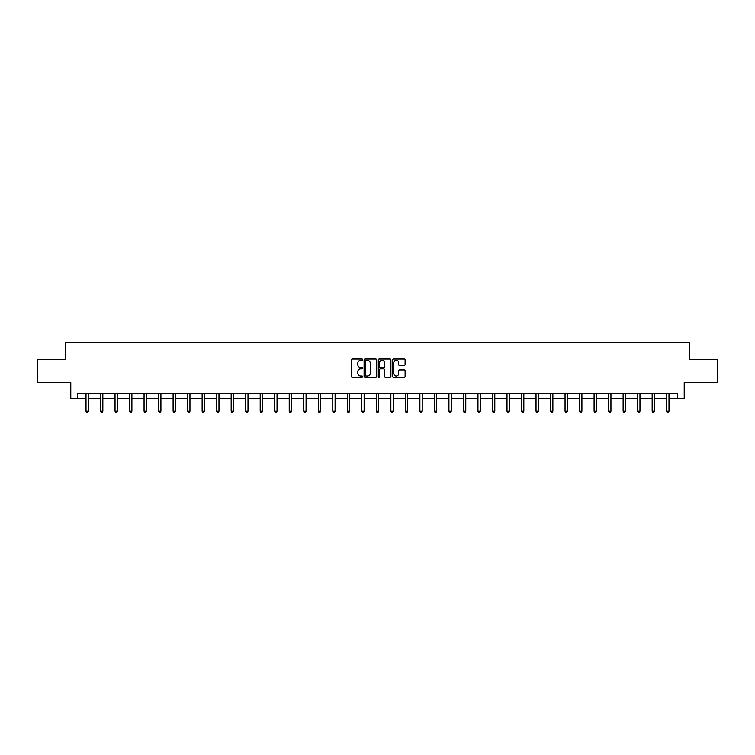 <?xml version="1.0" encoding="UTF-8"?>
<svg xmlns="http://www.w3.org/2000/svg" width="755" height="755" viewBox="0 0 755 755"><rect width="100%" height="100%" fill="white"/><g stroke="black" fill="none" stroke-linecap="round" stroke-linejoin="round"><path stroke-width="1.13" d="M362.608 359.691A0.642 0.642 0 0 0 361.975 359.05L352.264 359.05A0.915 0.915 0 0 0 351.358 359.965L351.358 376.405A0.915 0.915 0 0 0 352.264 377.321L361.975 377.321A0.642 0.642 0 0 0 362.608 376.679A0.642 0.642 0 0 0 361.975 376.037L360.72 376.037A2.926 2.926 0 0 1 357.794 373.121L357.794 371.743A2.926 2.926 0 0 1 360.72 368.827L361.975 368.827A0.642 0.642 0 0 0 362.608 368.185A0.642 0.642 0 0 0 361.975 367.543L360.72 367.543A2.926 2.926 0 0 1 357.794 364.627L357.794 363.249A2.926 2.926 0 0 1 360.72 360.333L361.975 360.333A0.642 0.642 0 0 0 362.608 359.691M404.199 365.486A0.915 0.915 0 0 0 405.105 364.58L405.105 359.965A0.915 0.915 0 0 0 404.199 359.05L393.412 359.05A0.915 0.915 0 0 0 392.506 359.965L392.506 376.405A0.915 0.915 0 0 0 393.412 377.321L404.199 377.321A0.915 0.915 0 0 0 405.105 376.405L405.105 370.837A0.915 0.915 0 0 0 404.199 369.922L399.584 369.922A0.915 0.915 0 0 0 398.668 370.837L398.668 373.593A2.444 2.444 0 0 1 396.224 376.037A2.444 2.444 0 0 1 393.78 373.593L393.78 362.777A2.444 2.444 0 0 1 396.224 360.333A2.444 2.444 0 0 1 398.668 362.777L398.668 364.58A0.915 0.915 0 0 0 399.584 365.486L404.199 365.486M77.303 398.432L77.303 393.78L677.697 393.78L677.697 398.432L684.219 398.432L684.219 382.606L717.25 382.606L717.25 359.342L689.523 359.342L689.523 342.591L65.477 342.591L65.477 359.342L37.75 359.342L37.75 382.606L70.781 382.606L70.781 398.432L86.004 398.432M376.698 359.965A0.915 0.915 0 0 0 375.792 359.05L365.005 359.05A0.915 0.915 0 0 0 364.099 359.965L364.099 376.405A0.915 0.915 0 0 0 365.005 377.321L375.792 377.321A0.915 0.915 0 0 0 376.698 376.405L376.698 359.965M379.208 359.05L389.995 359.05A0.915 0.915 0 0 1 390.901 359.965L390.901 376.405A0.915 0.915 0 0 1 389.995 377.321L385.38 377.321A0.915 0.915 0 0 1 384.465 376.405L384.465 369.742A0.915 0.915 0 0 0 383.549 368.827L380.492 368.827A0.915 0.915 0 0 0 379.576 369.742L379.576 376.679A0.642 0.642 0 0 1 378.934 377.321A0.642 0.642 0 0 1 378.302 376.679L378.302 359.965A0.915 0.915 0 0 1 379.208 359.05M88.326 398.432L100.519 398.432M102.84 398.432L115.034 398.432M117.355 398.432L129.549 398.432M131.88 398.432L144.063 398.432M146.394 398.432L158.588 398.432M160.909 398.432L173.103 398.432M175.424 398.432L187.618 398.432M189.949 398.432L202.132 398.432M204.463 398.432L216.647 398.432M218.978 398.432L231.172 398.432M233.493 398.432L245.686 398.432M248.008 398.432L260.201 398.432M262.532 398.432L274.716 398.432M277.047 398.432L289.231 398.432M291.562 398.432L303.755 398.432M306.077 398.432L318.27 398.432M320.592 398.432L332.785 398.432M335.116 398.432L347.3 398.432M349.631 398.432L361.824 398.432M364.146 398.432L376.339 398.432M378.661 398.432L390.854 398.432M393.176 398.432L405.369 398.432M407.7 398.432L419.884 398.432M422.215 398.432L434.408 398.432M436.73 398.432L448.923 398.432M451.245 398.432L463.438 398.432M465.769 398.432L477.953 398.432M480.284 398.432L492.468 398.432M494.799 398.432L506.992 398.432M509.314 398.432L521.507 398.432M523.828 398.432L536.022 398.432M538.353 398.432L550.537 398.432M552.868 398.432L565.051 398.432M567.383 398.432L579.576 398.432M581.897 398.432L594.091 398.432M596.412 398.432L608.606 398.432M610.937 398.432L623.12 398.432M625.451 398.432L637.645 398.432M639.966 398.432L652.16 398.432M654.481 398.432L666.674 398.432M668.996 398.432L677.697 398.432M366.015 360.333A0.642 0.642 0 0 0 365.373 360.966L365.373 375.405A0.642 0.642 0 0 0 366.015 376.037L367.336 376.037A2.926 2.926 0 0 0 370.261 373.121L370.261 363.249A2.926 2.926 0 0 0 367.336 360.333L366.015 360.333M384.465 362.815A2.444 2.444 0 0 0 382.021 360.371A2.444 2.444 0 0 0 379.576 362.815L379.576 366.628A0.915 0.915 0 0 0 380.492 367.543L383.549 367.543A0.915 0.915 0 0 0 384.465 366.628L384.465 362.815M88.448 393.78L88.392 393.912A0.934 0.934 0 0 0 88.326 394.261L88.326 411.192L86.004 411.192L86.004 394.261A0.934 0.934 0 0 0 85.928 393.912L85.881 393.78M88.326 411.192L87.627 412.409L86.702 412.409L86.004 411.192M102.963 393.78L102.907 393.912A0.934 0.934 0 0 0 102.84 394.261L102.84 411.192L100.519 411.192L100.519 394.261A0.934 0.934 0 0 0 100.453 393.912L100.396 393.78M102.84 411.192L102.142 412.409L101.217 412.409L100.519 411.192M117.478 393.78L117.431 393.912A0.934 0.934 0 0 0 117.355 394.261L117.355 411.192L115.034 411.192L115.034 394.261A0.934 0.934 0 0 0 114.968 393.912L114.911 393.78M117.355 411.192L116.666 412.409L115.732 412.409L115.034 411.192M132.002 393.78L131.946 393.912A0.934 0.934 0 0 0 131.88 394.261L131.88 411.192L129.549 411.192L129.549 394.261A0.934 0.934 0 0 0 129.482 393.912L129.426 393.78M131.88 411.192L131.181 412.409L130.247 412.409L129.549 411.192M146.517 393.78L146.461 393.912A0.934 0.934 0 0 0 146.394 394.261L146.394 411.192L144.063 411.192L144.063 394.261A0.934 0.934 0 0 0 143.997 393.912L143.941 393.78M146.394 411.192L145.696 412.409L144.762 412.409L144.063 411.192M161.032 393.78L160.975 393.912A0.934 0.934 0 0 0 160.909 394.261L160.909 411.192L158.588 411.192L158.588 394.261A0.934 0.934 0 0 0 158.512 393.912L158.465 393.78M160.909 411.192L160.211 412.409L159.286 412.409L158.588 411.192M175.547 393.78L175.49 393.912A0.934 0.934 0 0 0 175.424 394.261L175.424 411.192L173.103 411.192L173.103 394.261A0.934 0.934 0 0 0 173.037 393.912L172.98 393.78M175.424 411.192L174.726 412.409L173.801 412.409L173.103 411.192M190.062 393.78L190.015 393.912A0.934 0.934 0 0 0 189.949 394.261L189.949 411.192L187.618 411.192L187.618 394.261A0.934 0.934 0 0 0 187.551 393.912L187.495 393.78M189.949 411.192L189.25 412.409L188.316 412.409L187.618 411.192M204.586 393.78L204.529 393.912A0.934 0.934 0 0 0 204.463 394.261L204.463 411.192L202.132 411.192L202.132 394.261A0.934 0.934 0 0 0 202.066 393.912L202.01 393.78M204.463 411.192L203.765 412.409L202.831 412.409L202.132 411.192M219.101 393.78L219.044 393.912A0.934 0.934 0 0 0 218.978 394.261L218.978 411.192L216.647 411.192L216.647 394.261A0.934 0.934 0 0 0 216.581 393.912L216.534 393.78M218.978 411.192L218.28 412.409L217.346 412.409L216.647 411.192M233.616 393.78L233.559 393.912A0.934 0.934 0 0 0 233.493 394.261L233.493 411.192L231.172 411.192L231.172 394.261A0.934 0.934 0 0 0 231.105 393.912L231.049 393.78M233.493 411.192L232.795 412.409L231.87 412.409L231.172 411.192M248.131 393.78L248.084 393.912A0.934 0.934 0 0 0 248.008 394.261L248.008 411.192L245.686 411.192L245.686 394.261A0.934 0.934 0 0 0 245.62 393.912L245.564 393.78M248.008 411.192L247.31 412.409L246.385 412.409L245.686 411.192M262.655 393.78L262.598 393.912A0.934 0.934 0 0 0 262.532 394.261L262.532 411.192L260.201 411.192L260.201 394.261A0.934 0.934 0 0 0 260.135 393.912L260.079 393.78M262.532 411.192L261.834 412.409L260.9 412.409L260.201 411.192M277.17 393.78L277.113 393.912A0.934 0.934 0 0 0 277.047 394.261L277.047 411.192L274.716 411.192L274.716 394.261A0.934 0.934 0 0 0 274.65 393.912L274.593 393.78M277.047 411.192L276.349 412.409L275.415 412.409L274.716 411.192M291.685 393.78L291.628 393.912A0.934 0.934 0 0 0 291.562 394.261L291.562 411.192L289.231 411.192L289.231 394.261A0.934 0.934 0 0 0 289.165 393.912L289.118 393.78M291.562 411.192L290.864 412.409L289.929 412.409L289.231 411.192M306.2 393.78L306.143 393.912A0.934 0.934 0 0 0 306.077 394.261L306.077 411.192L303.755 411.192L303.755 394.261A0.934 0.934 0 0 0 303.689 393.912L303.633 393.78M306.077 411.192L305.379 412.409L304.454 412.409L303.755 411.192M320.715 393.78L320.667 393.912A0.934 0.934 0 0 0 320.592 394.261L320.592 411.192L318.27 411.192L318.27 394.261A0.934 0.934 0 0 0 318.204 393.912L318.148 393.78M320.592 411.192L319.893 412.409L318.969 412.409L318.27 411.192M335.239 393.78L335.182 393.912A0.934 0.934 0 0 0 335.116 394.261L335.116 411.192L332.785 411.192L332.785 394.261A0.934 0.934 0 0 0 332.719 393.912L332.662 393.78M335.116 411.192L334.418 412.409L333.483 412.409L332.785 411.192M349.754 393.78L349.697 393.912A0.934 0.934 0 0 0 349.631 394.261L349.631 411.192L347.3 411.192L347.3 394.261A0.934 0.934 0 0 0 347.234 393.912L347.177 393.78M349.631 411.192L348.933 412.409L347.998 412.409L347.3 411.192M364.269 393.78L364.212 393.912A0.934 0.934 0 0 0 364.146 394.261L364.146 411.192L361.824 411.192L361.824 394.261A0.934 0.934 0 0 0 361.749 393.912L361.702 393.78M364.146 411.192L363.448 412.409L362.513 412.409L361.824 411.192M378.784 393.78L378.727 393.912A0.934 0.934 0 0 0 378.661 394.261L378.661 411.192L376.339 411.192L376.339 394.261A0.934 0.934 0 0 0 376.273 393.912L376.216 393.78M378.661 411.192L377.962 412.409L377.038 412.409L376.339 411.192M393.298 393.78L393.251 393.912A0.934 0.934 0 0 0 393.176 394.261L393.176 411.192L390.854 411.192L390.854 394.261A0.934 0.934 0 0 0 390.788 393.912L390.731 393.78M393.176 411.192L392.487 412.409L391.552 412.409L390.854 411.192M407.823 393.78L407.766 393.912A0.934 0.934 0 0 0 407.7 394.261L407.7 411.192L405.369 411.192L405.369 394.261A0.934 0.934 0 0 0 405.303 393.912L405.246 393.78M407.7 411.192L407.002 412.409L406.067 412.409L405.369 411.192M422.338 393.78L422.281 393.912A0.934 0.934 0 0 0 422.215 394.261L422.215 411.192L419.884 411.192L419.884 394.261A0.934 0.934 0 0 0 419.818 393.912L419.761 393.78M422.215 411.192L421.516 412.409L420.582 412.409L419.884 411.192M436.852 393.78L436.796 393.912A0.934 0.934 0 0 0 436.73 394.261L436.73 411.192L434.408 411.192L434.408 394.261A0.934 0.934 0 0 0 434.333 393.912L434.285 393.78M436.73 411.192L436.031 412.409L435.106 412.409L434.408 411.192M451.367 393.78L451.311 393.912A0.934 0.934 0 0 0 451.245 394.261L451.245 411.192L448.923 411.192L448.923 394.261A0.934 0.934 0 0 0 448.857 393.912L448.8 393.78M451.245 411.192L450.546 412.409L449.621 412.409L448.923 411.192M465.882 393.78L465.835 393.912A0.934 0.934 0 0 0 465.769 394.261L465.769 411.192L463.438 411.192L463.438 394.261A0.934 0.934 0 0 0 463.372 393.912L463.315 393.78M465.769 411.192L465.071 412.409L464.136 412.409L463.438 411.192M480.406 393.78L480.35 393.912A0.934 0.934 0 0 0 480.284 394.261L480.284 411.192L477.953 411.192L477.953 394.261A0.934 0.934 0 0 0 477.887 393.912L477.83 393.78M480.284 411.192L479.585 412.409L478.651 412.409L477.953 411.192M494.921 393.78L494.865 393.912A0.934 0.934 0 0 0 494.799 394.261L494.799 411.192L492.468 411.192L492.468 394.261A0.934 0.934 0 0 0 492.402 393.912L492.345 393.78M494.799 411.192L494.1 412.409L493.166 412.409L492.468 411.192M509.436 393.78L509.38 393.912A0.934 0.934 0 0 0 509.314 394.261L509.314 411.192L506.992 411.192L506.992 394.261A0.934 0.934 0 0 0 506.916 393.912L506.869 393.78M509.314 411.192L508.615 412.409L507.69 412.409L506.992 411.192M523.951 393.78L523.894 393.912A0.934 0.934 0 0 0 523.828 394.261L523.828 411.192L521.507 411.192L521.507 394.261A0.934 0.934 0 0 0 521.441 393.912L521.384 393.78M523.828 411.192L523.13 412.409L522.205 412.409L521.507 411.192M538.466 393.78L538.419 393.912A0.934 0.934 0 0 0 538.353 394.261L538.353 411.192L536.022 411.192L536.022 394.261A0.934 0.934 0 0 0 535.956 393.912L535.899 393.78M538.353 411.192L537.654 412.409L536.72 412.409L536.022 411.192M552.99 393.78L552.934 393.912A0.934 0.934 0 0 0 552.868 394.261L552.868 411.192L550.537 411.192L550.537 394.261A0.934 0.934 0 0 0 550.471 393.912L550.414 393.78M552.868 411.192L552.169 412.409L551.235 412.409L550.537 411.192M567.505 393.78L567.449 393.912A0.934 0.934 0 0 0 567.383 394.261L567.383 411.192L565.051 411.192L565.051 394.261A0.934 0.934 0 0 0 564.985 393.912L564.938 393.78M567.383 411.192L566.684 412.409L565.75 412.409L565.051 411.192M582.02 393.78L581.963 393.912A0.934 0.934 0 0 0 581.897 394.261L581.897 411.192L579.576 411.192L579.576 394.261A0.934 0.934 0 0 0 579.51 393.912L579.453 393.78M581.897 411.192L581.199 412.409L580.274 412.409L579.576 411.192M596.535 393.78L596.488 393.912A0.934 0.934 0 0 0 596.412 394.261L596.412 411.192L594.091 411.192L594.091 394.261A0.934 0.934 0 0 0 594.025 393.912L593.968 393.78M596.412 411.192L595.714 412.409L594.789 412.409L594.091 411.192M611.059 393.78L611.003 393.912A0.934 0.934 0 0 0 610.937 394.261L610.937 411.192L608.606 411.192L608.606 394.261A0.934 0.934 0 0 0 608.539 393.912L608.483 393.78M610.937 411.192L610.238 412.409L609.304 412.409L608.606 411.192M625.574 393.78L625.517 393.912A0.934 0.934 0 0 0 625.451 394.261L625.451 411.192L623.12 411.192L623.12 394.261A0.934 0.934 0 0 0 623.054 393.912L622.998 393.78M625.451 411.192L624.753 412.409L623.819 412.409L623.12 411.192M640.089 393.78L640.032 393.912A0.934 0.934 0 0 0 639.966 394.261L639.966 411.192L637.645 411.192L637.645 394.261A0.934 0.934 0 0 0 637.569 393.912L637.522 393.78M639.966 411.192L639.268 412.409L638.334 412.409L637.645 411.192M654.604 393.78L654.547 393.912A0.934 0.934 0 0 0 654.481 394.261L654.481 411.192L652.16 411.192L652.16 394.261A0.934 0.934 0 0 0 652.094 393.912L652.037 393.78M654.481 411.192L653.783 412.409L652.858 412.409L652.16 411.192M669.119 393.78L669.072 393.912A0.934 0.934 0 0 0 668.996 394.261L668.996 411.192L666.674 411.192L666.674 394.261A0.934 0.934 0 0 0 666.608 393.912L666.552 393.78M668.996 411.192L668.298 412.409L667.373 412.409L666.674 411.192"/></g></svg>
